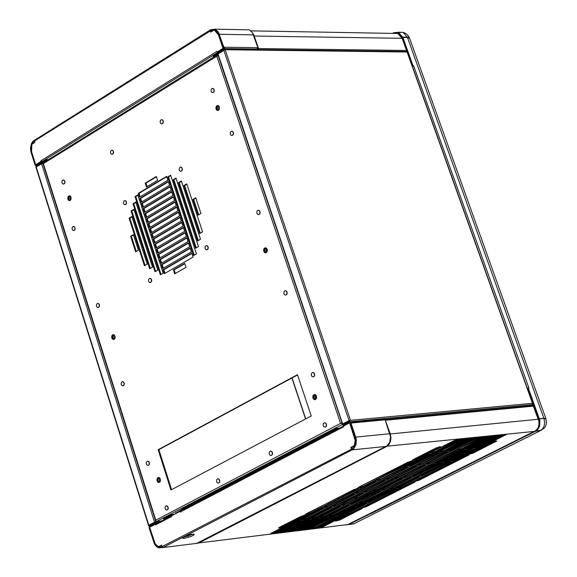 <?xml version="1.0" encoding="UTF-8"?>
<svg xmlns="http://www.w3.org/2000/svg" width="577" height="577" viewBox="0 0 577 577"><rect width="100%" height="100%" fill="white"/><g stroke="black" fill="none" stroke-linecap="round" stroke-linejoin="round"><path stroke-width="0.87" d="M43.167 162.887L42.828 163.962L43.434 163.803L155.711 520.007L155.126 520.317L156.389 521.579L161.336 521.002M342.745 424.355L341.288 423.251L342.154 423.309L342.514 424.376L156.389 521.579M218.135 55.572L217.313 55.688L217.76 54.577L218.041 55.601M43.434 163.803L43.152 164.164L155.357 520.194M218.193 55.753L217.63 55.875M341.469 423.028L342.046 422.883M176.05 513.429L175.79 512.607M175.978 513.472L175.61 513.249L182.029 509.426M143.233 208.528L171.614 191.607L172.891 195.509L144.488 212.401L143.233 208.528L143.969 208.499L145.108 212.033M171.73 191.961L143.969 208.499M144.877 213.598L173.288 196.707L174.564 200.608L146.132 217.479L144.877 213.598L145.613 213.577L146.76 217.111M173.403 197.053L145.613 213.577M146.522 218.676L174.961 201.813L176.237 205.715L147.784 222.563L146.522 218.676L147.258 218.654L148.404 222.195M175.076 202.152L147.258 218.654M148.174 223.761L176.634 206.919L177.918 210.829L149.429 227.648L148.174 223.761L148.902 223.732L150.056 227.28M176.75 207.266L148.902 223.732M149.818 228.853L178.307 212.033L179.591 215.942L151.08 232.747L149.818 228.853L150.554 228.824L151.708 232.38M178.423 212.372L150.554 228.824M151.47 233.945L179.988 217.154L181.272 221.07L152.739 237.847L151.47 233.945L152.205 233.916L153.359 237.479M180.096 217.493L152.205 233.916M153.129 239.044L181.668 222.275L182.952 226.198L154.391 242.946L153.129 239.044L153.857 239.015L155.018 242.585M181.777 222.614L153.857 239.015M154.78 244.15L183.349 227.403L184.633 231.334L156.05 248.06L154.78 244.15L155.516 244.121L156.67 247.692M183.457 227.742L155.516 244.121M156.439 249.264L185.029 232.545L186.321 236.469L157.709 253.173L156.439 249.264L157.168 249.235L158.329 252.805M185.138 232.877L157.168 249.235M158.098 254.378L186.717 237.681L188.008 241.619L159.367 258.294L158.098 254.378L158.826 254.349L159.988 257.933M186.825 238.02L158.826 254.349M159.757 259.499L188.405 242.83L189.696 246.768L161.026 263.422L159.757 259.499L160.493 259.47L161.654 263.054M188.513 243.162L160.493 259.47M161.416 264.627L190.093 247.98L191.384 251.925L162.692 268.55L161.416 264.627L162.151 264.598L163.32 268.19M190.201 248.312L162.151 264.598M163.082 269.762L191.78 253.137L193.071 257.09L164.358 273.693L163.082 269.762L163.818 269.726L164.986 273.325M191.889 253.469L163.818 269.726M173.417 269.892L184.727 263.357L186.01 267.302L174.694 273.83L173.417 269.892L174.153 269.856L175.321 273.469M184.835 263.689L174.153 269.856M192.906 199.454L195.754 197.774L200.933 213.483L198.084 215.156L192.906 199.454L193.641 199.433L198.704 214.788M195.863 198.113L193.641 199.433M183.89 185.534L186.724 183.854L202.556 231.896L199.7 233.555L183.89 185.534L184.626 185.52L200.32 233.195M186.84 184.2L184.626 185.52M178.517 182.635L181.344 180.954L200.522 239.231L197.666 240.883L178.517 182.635L179.252 182.62L198.293 240.522M181.459 181.301L179.252 182.62M173.165 179.75L175.978 178.062L198.488 246.559L195.639 248.211L173.165 179.75L173.893 179.728L196.259 247.85M176.093 178.416L173.893 179.728M167.82 176.865L170.626 175.177L196.454 253.88L193.605 255.532L167.82 176.865L168.549 176.85L194.233 255.171M170.742 175.531L168.549 176.85M135.025 196.533L137.788 194.875L163.154 273.145L160.348 274.767L135.025 196.533L135.754 196.512L160.976 274.407M137.903 195.228L135.754 196.512M133.042 203.753L135.811 202.101L157.824 270.137L155.025 271.753L133.042 203.753L133.777 203.731L155.653 271.392M135.92 202.448L133.777 203.731M131.066 210.966L133.828 209.321L152.508 267.129L149.717 268.752L131.066 210.966L131.801 210.944L150.345 268.392M133.943 209.667L131.801 210.944M129.089 218.178L131.852 216.534L147.207 264.136L144.43 265.759L129.089 218.178L129.825 218.156L145.051 265.391M131.96 216.88L129.825 218.156M130.618 236.281L133.381 234.644L138.393 250.194L135.624 251.817L130.618 236.281L131.354 236.253L136.251 251.449M133.496 234.983L131.354 236.253M216.945 105.67L218.604 105.757L219.462 107.084L219.411 109.053L218.092 110.452L216.692 110.077L215.942 108.743L216.043 106.839L216.945 105.67M218.063 105.497L216.959 106.435L216.584 107.776L216.988 109.536L218.099 110.452M264.677 247.973L266.314 248.074L267.238 249.401L267.245 251.413L265.947 252.87L264.475 252.502L263.675 251.139L263.747 249.163L264.677 247.973M265.723 247.807L264.67 248.723L264.316 250.62L264.749 251.925L265.968 252.863M313.874 394.625L315.46 394.718L316.463 396.06L316.542 398.123L315.28 399.63L313.729 399.277L312.864 397.878L312.907 395.836L313.874 394.625M314.826 394.466L313.83 395.353L313.491 397.315L314.205 398.967L315.302 399.616M157.947 477.597L159.346 477.669L160.312 478.932L160.442 480.937L159.317 482.437L157.846 482.148L157.009 480.792L157.031 478.78L157.947 477.597M158.812 477.46L157.766 478.708L157.644 480.223L158.336 481.824L159.331 482.43M112.688 334.739L114.131 334.811L115.162 336.593L114.924 338.49L113.936 339.478L112.537 339.168L111.758 337.848L111.808 335.908L112.688 334.739M113.633 334.595L112.717 335.453L112.4 337.321L113.042 338.887L113.95 339.471M68.728 195.971L70.199 196.036L71.036 197.291L71.043 199.202L69.867 200.601L68.526 200.284L67.805 198.993L67.877 197.118L68.728 195.971M69.745 195.819L68.786 196.699L68.439 198.026L68.851 199.75L69.875 200.601M158.148 449.714L297.443 374.697L311.248 415.967L170.943 490.003L158.148 449.714L158.884 449.642L171.6 489.657M297.544 374.978L158.884 449.642M145.209 183.154L156.338 176.454L157.608 180.327L146.464 187.02L145.209 183.154L145.938 183.133L147.085 186.645M156.454 176.807L145.938 183.133M138.307 193.338L166.616 176.353L167.893 180.233L139.562 197.204L138.307 193.338L139.043 193.317L140.182 196.829M166.731 176.706L139.043 193.317M139.951 198.394L168.282 181.43L169.559 185.318L141.199 202.267L139.951 198.394L140.68 198.373L141.819 201.892M168.397 181.784L140.68 198.373M141.589 203.457L169.948 186.515L171.225 190.41L142.844 207.331L141.589 203.457L142.324 203.436L143.464 206.963M170.064 186.869L142.324 203.436M155.191 520.512L341.216 423.056L342.154 423.193M341.216 423.056L340.581 423.388L216.779 56.243M217.378 55.868L42.828 163.962M159.685 477.944L159.036 479.84L160.081 481.781M159.901 482.011L158.581 481.629L157.889 479.992L158.213 478.448L159.461 477.749M114.477 335.107L113.792 336.946L114.715 338.85M114.513 339.096L113.265 338.67L112.645 337.069L113.013 335.554L114.246 334.898M68.858 199.123L68.814 197.348M70.553 196.368L69.839 198.142L70.654 200.01M70.43 200.262L69.254 199.808L68.699 198.236L69.096 196.743L70.322 196.13M315.72 394.92L314.898 396.954L316.102 399.017M315.98 399.161L314.443 398.736L313.758 397.019L314.184 395.411L315.576 394.798M266.588 248.298L265.723 250.267L266.783 252.3M266.639 252.452L265.182 251.983L264.576 250.295L265.052 248.723L266.43 248.16M218.892 106.024L217.998 107.921L218.921 109.911M218.755 110.084L217.392 109.572L216.858 107.928L217.37 106.377L218.726 105.858M220.623 51.649L221.784 51.598M214.312 56.647L213.295 56.64L213.028 55.832L220.479 51.209L220.659 52.247M222.917 50.899L224.576 50.011M224.042 50.026L223.681 49.218L221.835 50.365L222.109 51.165M213.295 56.64L220.746 52.017M530.191 405.754L532.506 404.585L532.896 403.265L532.412 403.114L407.189 52.298M343.192 424.124L342.731 424.167L343.373 423.792L342.781 423.85L349.373 420.554M342.731 424.167L217.983 53.964L217.709 54.31L342.464 424.109M343.358 423.799L343.834 423.792M224.749 49.903L217.983 53.964M349.402 420.64L343.373 423.792M348.4 423.446L346.243 423.554L342.825 425.336L345.363 425.098M342.825 425.336L342.536 424.47L345.948 422.689L346.243 423.554M225.203 49.91L350.455 420.135L350.001 420.179L349.669 421.765L347.7 422.797L350.297 422.458M347.7 422.797L347.404 421.924L349.373 420.893L349.669 421.765L532.506 404.585M346.049 422.991L347.671 422.717M532.896 403.265L350.066 420.373L349.373 420.893M349.431 420.712L350.001 420.179M223.681 49.218L224.684 49.716L407.297 52.017L406.424 51.483L406.504 50.48L402.155 38.32L397.791 33.488L394.235 33.43M223.833 50.329L349.035 420.583L349.813 420.272M350.477 422.523L350.967 422.364M193.67 543.75L197.175 543.282L386.907 445.999L389.749 442.285L390.521 436.811L384.895 419.169L384.369 419.219L384.592 419.883L383.517 419.27M149.941 527.053L152.09 525.936M171.621 515.744L155.66 523.966L155.545 524.882L155.343 524.241L149.609 527.227L155.235 543.931L158.495 546.679L161.61 545.07L162.094 546.599L163.096 547.486L162.555 547.299M155.66 523.966L172.033 515.528M343.582 426.028L180.255 511.135L180.139 512.059L179.937 511.41L171.412 515.852L171.621 516.502L155.545 524.882M180.255 511.135L343.979 425.819M351.876 449.685L350.866 447.377L354.264 445.624L355.187 440.511L349.633 422.869L343.38 426.129L343.603 426.8L180.139 512.059M354.833 445.574L351.458 447.319L351.992 448.899L162.094 546.599M162.635 547.544L158.495 547.825L156.504 546.635L154.513 544.183L149.032 527.623L149.616 527.32L155.307 544.154L158.603 546.96L162.144 546.729M162.173 546.801L159.079 547.104M355.086 437.438L355.728 437.106L356.37 440.208L355.951 444.694L354.047 448.315L351.963 449.945L351.674 449.072L354.566 446.122L355.706 441.268L355.086 437.438L350.109 422.717L350.744 422.386L355.728 437.106L389.872 433.745M345.774 424.816L347.159 424.16M350.434 422.386L348.342 423.54M384.592 419.883L351.508 423.006L351.285 422.335L350.744 422.386M153.179 525.366L154.723 524.558M349.633 422.869L350.145 422.818M354.264 445.624L354.841 445.567M350.866 447.377L351.458 447.319M161.675 545.272L158.495 546.679M187.842 535.225L188.268 536.552M183.976 538.492L182.224 538.053L185.217 536.213L191.261 534.302L194.283 534.252L193.49 535.24L191.11 536.444L183.976 538.492M182.527 537.699L193.699 534.042M351.963 449.945L163.096 547.486M313.203 376.911L314.451 376.096L314.753 374.552L314.054 372.93L312.813 372.461M312.222 372.619L313.585 372.699L314.429 373.838L314.487 375.591L313.405 376.868L312.092 376.565L311.364 375.375L311.4 373.644L312.222 372.619M285.658 295.092L286.906 294.306L287.245 292.777L286.589 291.169L285.384 290.685M284.742 290.851L286.127 290.931L286.935 292.07L286.964 293.794L285.86 295.049L284.584 294.739L283.884 293.563L283.942 291.868L284.742 290.851M258.568 214.63L259.83 213.879L260.191 212.358L259.578 210.771L258.402 210.266M257.724 210.439L259.123 210.526L259.902 211.658L259.895 213.367L258.777 214.586L257.544 214.276L256.866 213.115L256.938 211.449L257.724 210.439M231.932 135.501L233.195 134.78L233.584 133.273L233.014 131.693L231.875 131.181M231.153 131.361L232.567 131.441L233.31 132.573L233.274 134.261L232.149 135.458L230.944 135.141L230.295 134.001L230.382 132.364L231.153 131.361M212.646 92.673L213.901 91.974L214.312 90.474L213.757 88.908L212.639 88.389M211.896 88.577L213.317 88.649L214.038 89.781L213.988 91.454L212.863 92.637L211.68 92.313L211.052 91.188L211.139 89.565L211.896 88.577M161.776 123.86L163.002 123.153L163.392 121.668L162.837 120.117L161.74 119.619M161.033 119.8L162.397 119.865L163.111 120.975L163.082 122.627L161.993 123.817L160.832 123.514L160.204 122.396L160.283 120.788L161.033 119.8M112.068 154.333L113.258 153.626L113.626 152.155L113.07 150.611L112.003 150.135M111.325 150.308L112.63 150.373L113.344 151.455L113.33 153.1L112.284 154.29L111.137 153.994L110.517 152.891L110.589 151.289L111.325 150.308M63.477 184.113L64.638 183.407L64.992 181.95L64.429 180.428L63.391 179.966M62.742 180.132L63.997 180.19L64.703 181.257L64.703 182.88L63.701 184.07L62.568 183.796L61.955 182.7L62.02 181.106L62.742 180.132M325.089 427.225L326.33 426.381L326.618 424.831L325.897 423.208L324.635 422.746M324.072 422.898L325.421 422.977L326.279 424.117L326.366 425.884L325.291 427.175L323.957 426.879L323.214 425.682L323.243 423.929L324.072 422.898M271.096 455.505L272.301 454.662L272.575 453.125L271.846 451.517L270.627 451.077M270.086 451.221L271.378 451.293L272.366 452.88L272.185 454.568L271.298 455.448L269.993 455.174L269.25 453.991L269.279 452.245L270.086 451.221M218.373 483.115L219.548 482.278L219.801 480.749L219.08 479.155L217.897 478.737M217.378 478.874L218.618 478.946L219.462 480.035L219.57 481.766L218.575 483.057L217.291 482.798L216.563 481.629L216.584 479.891L217.378 478.874M166.876 510.082L168.022 509.246L168.268 507.731L167.546 506.152L166.392 505.755M165.902 505.885L167.085 505.95L168.051 507.479L167.907 509.138L167.085 510.018L165.823 509.772L165.109 508.618L165.116 506.894L165.902 505.885M148.087 465.451L149.241 464.636L149.493 463.136L148.801 461.564L147.662 461.153M147.149 461.29L148.347 461.355L149.284 462.884L149.126 464.528L148.303 465.394L147.063 465.149L146.356 464.002L146.378 462.3L147.149 461.29M122.887 385.883L124.041 385.104L124.322 383.611L123.673 382.053L122.562 381.628M122.007 381.779L123.218 381.837L123.997 382.904L124.077 384.585L123.103 385.833L121.891 385.573L121.213 384.441L121.249 382.775L122.007 381.779M98.09 307.591L99.244 306.841L99.554 305.363L98.941 303.819L97.859 303.379M97.268 303.538L98.494 303.596L99.244 304.663L99.294 306.322L98.306 307.541L97.131 307.274L96.474 306.163L96.525 304.526L97.268 303.538M73.69 230.548L74.844 229.826L75.183 228.362L74.606 226.833L73.546 226.379M72.918 226.545L74.166 226.602L74.887 227.663L74.902 229.3L73.906 230.504L72.76 230.23L72.132 229.127L72.19 227.518L72.918 226.545M180.825 171.362L182.051 170.641L182.426 169.148L181.849 167.582L180.731 167.092M180.046 167.265L181.402 167.337L182.137 168.448L182.123 170.121L181.041 171.326L179.851 171.016L179.216 169.89L179.288 168.26L180.046 167.265M206.746 249.913L207.965 249.156L208.311 247.656L207.698 246.076L206.552 245.6M205.902 245.766L207.244 245.838L208.008 246.949L208.023 248.644L206.955 249.87L205.737 249.567L205.066 248.427L205.131 246.768L205.902 245.766M125.079 204.785L126.269 204.056L126.623 202.577L126.038 201.034L124.957 200.565M124.3 200.731L125.598 200.796L126.327 201.885L126.334 203.537L125.296 204.734L124.127 204.453L123.492 203.335L123.557 201.719L124.3 200.731M150.208 282.593L151.398 281.843L151.722 280.35L151.102 278.792L149.991 278.33M149.378 278.496L150.655 278.561L151.419 279.65L151.448 281.324L150.424 282.542L149.227 282.268L148.563 281.136L148.621 279.484L149.378 278.496M512.037 442.494L512.188 442.92L535.586 431.235L541.406 430.392L535.492 430.961L537.757 429.627L539.625 426.194L539.877 420.907L539.264 418.722L538.637 419.039L539.351 423.619L538.089 427.846M394.062 33.423L398.231 33.062L402.277 37.7L402.861 37.346L413.067 65.872L413.68 65.879L528.9 387.968L528.287 388.025L539.264 418.722L543.851 418.275L545.9 418.751M345.147 524.998L353.506 523.93L355.555 522.942L540.389 430.658L542.914 428.437L544.205 425.725L544.652 422.552L543.952 418.556L546.008 418.967M340.214 518.853L340.827 518.55L340.105 518.543M409.612 38.334L407.449 37.426L402.861 37.346L398.411 32.254L393.644 32.745L392.562 33.394M413.067 65.872L412.476 66.225L402.277 37.7L407.355 37.159L402.998 32.341L398.923 32.471M329.806 501.795L330.823 501.694M181.719 510.371L181.481 509.621M342.565 500.584L347.491 498.03M153.41 525.185L151.203 525.358L149.4 526.303L149.003 525.38L149.378 525.337M47.141 160.42L46.124 160.435L39.25 164.705L38.998 163.926L45.871 159.656L48.439 159.613M45.871 159.656L46.124 160.435M37.858 165.051L39.121 165.008M39.25 164.705L40.015 164.445M37.959 165.729L36.301 166.529L36.055 165.75L37.75 164.697L37.995 165.484M42.871 163.111L35.933 167.135L148.527 525.387L154.535 522.171L161.084 521.139M46.658 175.285L46.391 174.442M153.532 514.403L153.244 513.501M160.5 521.442L155.314 522.041L155.79 521.384M41.544 163.5L154.535 522.171L155.314 522.041M36.171 166.84L148.801 525.164L155.134 522.098M148.361 525.488L148.945 525.185L148.361 525.488M149.407 525.128L148.945 525.185M35.962 167.222L36.055 165.75M35.709 167.049L36.279 166.767M151.801 526.022L149.01 526.347L148.419 525.683M149.082 525.467L150.936 524.522L151.203 525.358M157.968 522.762L155.667 523.029L152.537 524.666L155.054 524.385M151.015 524.76L152.501 524.543M152.537 524.666L152.27 523.822L155.408 522.185L160.125 521.637M155.667 523.029L155.408 522.185M172.48 515.297L170.713 515.499L170.446 514.655L163.435 518.319L163.702 519.156L165.21 518.983M170.713 515.499L163.702 519.156M170.446 514.655L174.629 514.179M337.257 429.216L335.771 429.36L335.475 428.487L181.805 508.726L182.072 509.57L183.573 509.397M335.771 429.36L182.072 509.57M335.475 428.487L339.363 428.12M350.326 496.595L351.4 496.047M346.957 496.985L345.911 497.1M342.543 497.489L341.483 497.612M338.115 498.001L337.047 498.124M337.632 497.828L338.692 497.706M342.067 497.316L343.12 497.201M346.496 496.811L347.542 496.689M350.91 496.299L351.465 496.234M41.4 161.574L35.839 165.137M224.417 47.978L222.037 49.831L223.169 49.535M223.883 48.237L224.006 48.605L256.996 49.031L257.371 47.682L258.107 48.309L252.423 32.608L249.127 29.824L245.55 29.759M217.825 51.966L217.94 52.319L217.327 52.009M34.627 140.153L34.793 142.447L31.886 144.272L31.533 151.614L35.673 164.777L41.046 161.437L40.859 160.832L42.561 161.711M40.859 160.832L216.945 51.389L217.154 52.002L223.003 48.367L218.409 34.793L214.601 30.379L213.916 30.17L210.756 32.153L210.266 30.018M31.576 151.744L31.05 148.347L31.403 145.584L32.399 143.154L34.346 141.04L210.865 30.624M213.274 30.574L210.454 30.581L210.187 29.78L215.084 29.203L218.38 32.009L224.056 47.862L224.59 47.869L224.381 47.249L257.371 47.682M210.547 30.523L214.904 30.054L218.871 34.656L219.462 34.281L253.512 34.858M35.139 165.246L36.228 164.892L35.139 165.246L31.007 152.083L30.451 148.275L31.562 143.312L33.055 141.134L34.368 140.37M41.724 162.231L41.551 161.661M41.667 162.267L40.412 162.656L40.289 162.267M40.412 162.656L39.236 163.385L39.113 162.995M39.236 163.385L40.332 163.096M39.106 164.25L38.205 164.171L38.096 163.63M38.284 163.515L39.82 163.197M38.212 164.019L36.409 165.145L37.058 165.13M31.007 152.083L31.555 151.744L35.687 164.907M220.933 51.692L221.972 51.483M219.635 51.728L219.39 50.992M221.979 50.769L220.926 50.516L219.642 51.728M219.649 51.31L219.512 50.913M220.926 50.516L220.796 50.12M220.919 50.04L222.801 49.6M222.037 49.831L221.9 49.427M256.123 49.572L256.996 49.031M224.59 47.869L223.458 48.23L218.871 34.656M224.056 47.862L223.458 48.23M258.107 48.309L257.313 48.67M218.669 52.334L217.94 52.319L41.832 161.726M218.524 51.526L219.57 51.541M35.673 164.777L36.264 164.77M210.865 30.711L211.247 31.843M213.916 30.17L215.192 30.386L217.673 32.29M223.544 48.23L217.154 52.002M223.003 48.367L223.595 48.381M257.457 48.67L256.282 49.572M210.454 30.581L210.915 30.588M344.959 524.919L348.349 524.5L534.814 431.358L537.851 428.314L538.882 425.379L538.882 421.138L533.076 405.48L384.989 419.443L390.268 433.839L390.961 438.022L390.499 441.347L389.186 444.182L387.304 446.093L385.14 447.254L385.003 446.85M385.263 420.258L533.682 406.107M533.076 405.48L532.614 405.523M335.1 506L334.682 506.209M369.186 492.397L348.623 502.769L367.773 492.931M199.548 541.897L200.248 542.257L199.44 541.947M339.485 518.853L339.99 518.968M199.57 542.337L196.591 543.548M329.092 502.156L330.159 502.033M333.535 501.637L334.595 501.514M337.963 501.124L339.016 501.002M342.385 500.605L343.423 500.49M345.169 501.11L344.657 501.175M341.288 501.564L340.25 501.687M336.881 502.077L335.828 502.199M332.46 502.596L331.4 502.718M328.024 503.115L326.957 503.238M335.735 505.928L342.356 502.581M355.136 497.987L356.867 497.114M344.08 503.173L345.104 503.05M360.474 493.385L342.399 502.711M364.729 491.236L414.228 466.238M418.513 464.074L469.26 438.441M446.721 461.333L442.415 462.429L443.273 461.708L493.313 436.544L497.641 435.44L446.721 461.333L446.432 460.504L496.083 435.541M443.699 461.492L446.432 460.504M477.792 447.42L473.486 448.517L474.366 447.781L497.605 436.104L501.918 435.008L477.792 447.42L477.504 446.591L500.36 435.108M474.763 447.579L477.504 446.591M455.303 460.403L451.019 461.499L451.878 460.778L501.882 435.664L506.188 434.568L455.303 460.403L455.015 459.58L504.623 434.676M452.31 460.561L455.015 459.58M472.931 453.248L468.647 454.337L469.519 453.609L492.607 442.025L496.898 440.929L472.931 453.248L472.642 452.418L495.326 441.037M469.938 453.399L472.642 452.418M414.849 475.664L410.55 476.753L411.387 476.047L460.85 451.156L465.17 450.06L414.849 475.664L414.567 474.835L463.612 450.161M411.841 475.816L414.567 474.835M438.426 464.146L442.725 463.05L441.874 463.771L393.002 488.33L388.718 489.419L438.426 464.146M390.03 488.481L441.153 463.158M406.597 478.456L410.896 477.367L410.059 478.073L361.75 502.365L357.473 503.454L406.597 478.456M358.786 502.517L409.324 477.475M429.778 465.091L434.092 463.987L433.24 464.709L384.34 489.325L380.041 490.414L429.778 465.091M381.339 489.476L432.526 464.096M353.045 503.389L348.753 504.478L349.554 503.8L397.906 479.429L402.219 478.34L353.045 503.389L352.771 502.567L400.654 478.441M350.059 503.548L352.771 502.567M457.107 449.598L480.381 437.871L484.73 436.767L460.569 449.238L456.234 450.334L457.107 449.598M457.496 449.404L483.18 436.861M455.664 451.704L406.179 476.631L401.866 477.72L452.202 452.072L456.537 450.969L455.664 451.704L455.412 450.976M403.15 476.79L454.979 451.07M476.047 438.311L480.403 437.207L479.516 437.957L429.418 463.208L425.083 464.312L476.047 438.311M426.353 463.374L478.86 437.301M451.892 450.147L447.543 451.25L448.416 450.514L471.705 438.758L476.068 437.654L451.892 450.147L451.603 449.31L474.525 437.741M448.798 450.32L451.603 449.31M439.674 451.43L462.978 439.652L467.356 438.542L443.172 451.063L438.801 452.173L439.674 451.43M440.049 451.243L465.827 438.628M417.2 464.535L467.348 439.205L471.719 438.094L420.698 464.153L416.349 465.257L417.2 464.535M417.611 464.326L470.183 438.188M416.536 459.27L412.151 460.374L413.009 459.645L436.205 447.896L440.597 446.786L416.536 459.27L416.248 458.426L439.075 446.865M413.392 459.451L416.248 458.426M430.889 452.361L454.214 440.554L458.607 439.436L434.402 451.986L430.024 453.096L430.889 452.361M431.257 452.173L457.085 439.523M411.935 465.105L407.571 466.209L408.415 465.488L458.6 440.1L462.985 438.989L411.935 465.105L411.646 464.269L461.463 439.075M408.826 465.278L411.646 464.269M443.504 452.995L447.853 451.892L446.98 452.628L397.466 477.597L393.139 478.701L443.504 452.995M394.416 477.77L446.302 451.986M434.755 453.919L439.126 452.815L438.26 453.551L388.71 478.578L384.361 479.675L434.755 453.919M385.631 478.751L437.582 452.902M376.37 479.956L425.97 454.849L430.348 453.738L379.904 479.559L375.54 480.663L376.37 479.956M376.803 479.732L428.819 453.825M421.08 466.036L425.415 464.932L424.564 465.653L375.627 490.32L371.314 491.409L421.08 466.036M372.605 490.479L423.857 465.033M412.346 466.988L416.688 465.884L415.844 466.605L366.878 491.323L362.551 492.419L412.346 466.988M363.835 491.489L415.144 465.978M389.172 480.41L393.5 479.314L392.67 480.021L344.296 504.421L339.99 505.51L389.172 480.41M341.288 504.579L391.942 479.415M380.394 481.398L384.736 480.295L383.907 481.002L335.504 505.452L331.184 506.541L380.394 481.398M332.475 505.618L383.186 480.396M358.793 487.111L408.112 462.127L412.505 461.016L362.334 486.714L357.971 487.81L358.793 487.111M359.233 486.887L410.968 461.102M403.561 467.947L407.925 466.836L407.073 467.558L358.079 492.332L353.737 493.429L403.561 467.947M355.014 492.498L406.381 466.93M371.566 482.386L375.93 481.283L375.1 481.99L326.669 506.491L322.334 507.587L371.566 482.386M323.618 506.656L374.386 481.377M349.799 495.138L354.141 494.035L353.333 494.727L305.464 518.925L301.144 520.014L349.799 495.138M302.442 519.091L352.583 494.136M354.011 489.534L358.375 488.43L357.56 489.13L309.387 513.516L305.045 514.612L354.011 489.534M306.337 513.689L356.831 488.524M282.86 526.945L278.525 528.042L279.297 527.378L301.165 516.307L305.507 515.211L282.86 526.945L282.593 526.123L303.949 515.311M279.831 527.111L282.593 526.123M274.659 532.802L270.346 533.891L271.103 533.242L318.432 509.282L322.774 508.186L274.659 532.802L274.392 531.98L321.209 508.287M271.652 532.968L274.392 531.98M279.102 532.254L274.789 533.343L275.554 532.694L297.285 521.702L301.605 520.605L279.102 532.254L278.835 531.439L300.033 520.714M276.102 532.412L278.835 531.439M376.125 492.109L380.416 491.02L379.601 491.705L331.818 515.751L327.541 516.841L376.125 492.109M328.861 515.903L378.837 491.128M367.39 493.111L371.703 492.015L370.888 492.708L323.077 516.804L318.785 517.894L367.39 493.111M320.098 516.963L370.131 492.123M358.62 494.121L362.947 493.025L362.132 493.717L314.292 517.865L309.986 518.954L358.62 494.121M311.291 518.023L361.382 493.126M283.531 531.706L279.225 532.795L279.989 532.145L327.289 508.236L331.616 507.147L283.531 531.706L283.257 530.89L330.044 507.248M280.537 531.864L283.257 530.89M287.945 531.165L283.646 532.254L284.411 531.597L306.135 520.627L310.44 519.538L287.945 531.165L287.678 530.35L308.861 519.653M284.966 531.323L287.678 530.35M292.344 530.624L288.06 531.706L288.825 531.056L336.102 507.197L340.408 506.108L292.344 530.624L292.077 529.809L338.836 506.217M289.38 530.775L292.077 529.809M296.744 530.083L292.46 531.165L293.231 530.515L314.941 519.567L319.232 518.478L296.744 530.083L296.47 529.268L317.638 518.593M293.787 530.234L296.47 529.268M301.122 529.542L296.852 530.624L297.624 529.974L344.873 506.159L349.164 505.07L301.122 529.542L300.855 528.727L347.578 505.185M298.179 529.693L300.855 528.727M305.493 529.001L301.23 530.083L302.002 529.434L323.697 518.507L327.974 517.425L305.493 529.001L305.226 528.186L326.38 517.54M302.564 529.152L305.226 528.186M309.856 528.467L305.601 529.542L306.373 528.893L353.593 505.127L357.87 504.046L309.856 528.467L309.589 527.652L356.276 504.161M306.935 528.611L309.589 527.652M332.417 517.454L336.672 516.372L335.886 517.035L314.205 527.926L309.957 529.008L332.417 517.454M311.299 528.07L335.071 516.494M340.517 514.706L336.254 515.788L337.04 515.124L384.809 491.106L389.086 490.017L340.517 514.706L340.242 513.891L387.499 490.133M337.581 514.85L340.242 513.891M447.031 463.208L451.322 462.112L450.464 462.833L401.621 487.341L397.358 488.43L447.031 463.208M398.671 487.493L449.735 462.227M418.96 480.309L414.697 481.391L415.534 480.699L464.651 456.054L468.928 454.957L418.96 480.309L418.678 479.487L467.348 455.073M416.01 480.453L418.678 479.487M366.229 506.75L361.988 507.832L362.782 507.161L410.774 483.086L415.036 481.997L366.229 506.75L365.955 505.942L413.442 482.12M363.322 506.894L365.955 505.942M339.795 520.007L335.562 521.081L336.348 520.425L358.137 509.498L362.378 508.416L339.795 520.007L339.528 519.199L360.769 508.546M336.91 520.144L339.528 519.199M318.547 527.392L314.306 528.467L315.078 527.818L362.277 504.103L366.539 503.021L318.547 527.392L318.28 526.585L364.938 503.144M315.648 527.537L318.28 526.585M393.449 490.111L397.712 489.029L396.889 489.714L349.164 513.667L344.923 514.742L393.449 490.111M346.258 513.804L396.118 489.145M322.875 526.859L318.641 527.933L319.413 527.284L341.086 516.401L345.334 515.326L322.875 526.859L322.608 526.051L343.719 515.449M319.99 526.996L322.608 526.051M370.412 501.348L366.15 502.43L366.95 501.752L415.245 477.489L419.529 476.4L370.412 501.348L370.131 500.533L417.943 476.515M367.47 501.492L370.131 500.533M423.475 474.698L419.19 475.787L420.034 475.08L469.462 450.248L473.767 449.151L423.475 474.698L423.193 473.876L472.195 449.259M420.496 474.849L423.193 473.876M438.087 462.271L433.774 463.367L434.625 462.646L484.702 437.424L489.044 436.32L438.087 462.271L437.799 461.441L487.493 436.421M435.051 462.437L437.799 461.441M469.202 448.329L464.882 449.425L465.754 448.69L489.015 436.984L493.342 435.88L469.202 448.329L468.913 447.492L491.792 435.981M466.151 448.488L468.913 447.492M385.14 447.254L200.248 542.257M252.733 33.113L254.176 35.868L258.51 48.547L258.417 49.6M406.504 50.48L258.51 48.547L257.912 48.915L258.034 49.593M257.075 49.579L257.861 49.095M257.912 48.915L257.775 48.511M413.68 65.879L412.295 66.586M527.674 388.386L528.287 388.025M370.585 513.162L371.271 513.544L370.506 513.198M398.411 32.254L402.998 32.341L405.357 33.221L407.816 35.168L409.432 37.83L407.449 37.426L543.851 418.275L545.95 418.801L546.484 423.186L545.784 425.739L544.378 427.975L540.389 430.658L535.809 431.127M527.306 388.256L412.382 66.276M539.372 419.01L543.851 418.275L538.637 419.039L527.659 388.343M370.65 513.617L348.847 524.507L354.552 523.635M512.188 442.92L371.271 513.544M381.094 481.449L380.726 481.24M379.507 480.518L379.132 480.302M376.319 478.65L375.93 478.427M397.503 33.026L398.188 33.048M398.801 33.315L395.18 33.444M162.404 547.155L162.541 547.595L197.089 543.325M386.229 446.403L352.064 449.894L351.768 449.014M354.61 437.59L355.122 437.539M349.914 524.45L348.645 524.608M545.842 418.52L409.432 37.83L407.355 37.159L402.768 37.079M336.932 498.182L337.999 498.059M341.375 497.67L342.428 497.547M345.803 497.158L346.849 497.035M343.726 498.622L342.673 498.737M339.305 499.134L338.245 499.256M334.876 499.646L333.809 499.769M292.063 377.928L305.731 418.873M305.572 418.96L291.904 378.014M218.409 34.793L218.921 34.8M317.393 508.085L318.454 507.962M326.265 507.039L327.318 506.916M326.899 507.125L325.846 507.248M318.035 508.171L316.975 508.294M372.655 490.472L421.47 465.848M426.396 463.367L476.443 438.123M477.9 437.575L427.204 463.136M422.905 465.307L373.456 490.241M198.077 542.647L198.2 543.036L348.349 524.5M282.449 525.784L283.516 525.654M286.899 525.243L287.959 525.113M291.342 524.702L292.395 524.58M295.777 524.168L296.816 524.039M300.199 523.627L301.23 523.505M304.606 523.094L305.63 522.971M309.005 522.56L310.022 522.437M313.39 522.026L314.4 521.904M317.768 521.493L318.771 521.37M322.132 520.959L323.127 520.843M326.488 520.432L327.476 520.31M330.83 519.906L331.811 519.783M335.165 519.379L336.131 519.264M534.814 431.358L386.532 446.237M538.377 419.234L389.958 433.998M496.747 436.19L496.487 435.455M501.024 435.758L500.764 435.015M505.293 435.318L505.034 434.582M496.018 441.672L495.758 440.943M464.297 450.796L464.045 450.067M441.874 463.771L441.621 463.057M393.002 488.33L392.721 487.507M410.059 478.073L409.821 477.367M361.75 502.365L361.476 501.55M433.24 464.709L432.995 463.995M384.34 489.325L384.058 488.503M401.39 479.04L401.145 478.333M483.836 437.517L483.576 436.775M460.569 449.238L460.28 448.401M406.179 476.631L405.898 475.801M479.516 437.957L479.249 437.215M429.418 463.208L429.129 462.379M475.181 438.405L474.914 437.654M466.476 439.292L466.209 438.549M443.172 451.063L442.884 450.226M470.832 438.852L470.572 438.102M420.698 464.153L420.409 463.317M439.724 447.528L439.472 446.778M457.72 440.193L457.46 439.436M434.402 451.986L434.113 451.149M462.105 439.746L461.838 438.989M446.98 452.628L446.728 451.892M397.466 477.597L397.185 476.768M438.26 453.551L438.001 452.808M388.71 478.578L388.422 477.749M429.49 454.474L429.23 453.738M379.904 479.559L379.623 478.722M424.564 465.653L424.311 464.932M375.627 490.32L375.346 489.498M415.844 466.605L415.591 465.884M366.878 491.323L366.597 490.493M392.67 480.021L392.432 479.307M344.296 504.421L344.022 503.598M383.907 481.002L383.669 480.288M335.504 505.452L335.23 504.63M411.646 461.744L411.394 461.009M362.334 486.714L362.053 485.877M407.073 467.558L406.828 466.836M358.079 492.332L357.798 491.503M375.1 481.99L374.862 481.276M326.669 506.491L326.394 505.661M353.333 494.727L353.095 494.027M305.464 518.925L305.197 518.103M357.56 489.13L357.322 488.416M309.387 513.516L309.113 512.686M304.721 515.881L304.497 515.189M321.98 508.864L321.75 508.171M300.826 521.269L300.603 520.591M379.601 491.705L379.363 491.013M331.818 515.751L331.544 514.936M370.888 492.708L370.65 492.015M323.077 516.804L322.803 515.989M362.132 493.717L361.894 493.018M314.292 517.865L314.025 517.042M330.816 507.818L330.592 507.133M309.661 520.202L309.438 519.531M339.615 506.779L339.384 506.094M318.446 519.141L318.223 518.471M348.364 505.748L348.133 505.063M327.188 518.081L326.964 517.41M357.069 504.724L356.838 504.038M335.886 517.035L335.663 516.365M314.205 527.926L313.938 527.118M388.271 490.71L388.032 490.017M450.464 462.833L450.211 462.119M401.621 487.341L401.347 486.526M468.062 455.686L467.81 454.972M414.207 482.697L413.969 481.997M361.577 509.087L361.353 508.416M365.731 503.699L365.501 503.021M396.889 489.714L396.659 489.029M349.164 513.667L348.897 512.852M344.541 515.989L344.318 515.319M418.693 477.1L418.448 476.4M472.895 449.88L472.635 449.158M488.149 437.077L487.89 436.335M492.455 436.63L492.195 435.895M253.909 36.026L402.155 38.32M266.264 248.593L267.23 251.471M315.453 395.166L316.499 398.281M217.385 54.743L42.929 163.031M217.24 110.416L217.976 110.409M265.074 252.849L265.802 252.82M314.371 399.637L315.107 399.572M158.466 482.48L159.209 482.401M113.121 339.492L113.857 339.449M69.074 200.601L69.803 200.58M159.952 481.954L159.238 482.033M114.563 339.038L113.9 339.081M70.481 200.212L69.86 200.226M316.023 399.118L315.15 399.19M266.682 252.409L265.867 252.445M218.798 110.048L218.041 110.048M532.614 403.099L407.174 52.262M406.814 51.49L224.201 49.16M383.986 419.227L350.903 422.342M196.981 543.209L385.696 446.497M36.978 165.181L36.308 165.188M34.432 140.276L210.252 29.968M215.084 29.203L249.127 29.824M214.601 30.379L215.192 30.386M349.301 523.793L532.744 432.151M250.872 30.855L397.791 33.488M540.267 430.752L355.555 522.942"/></g></svg>
